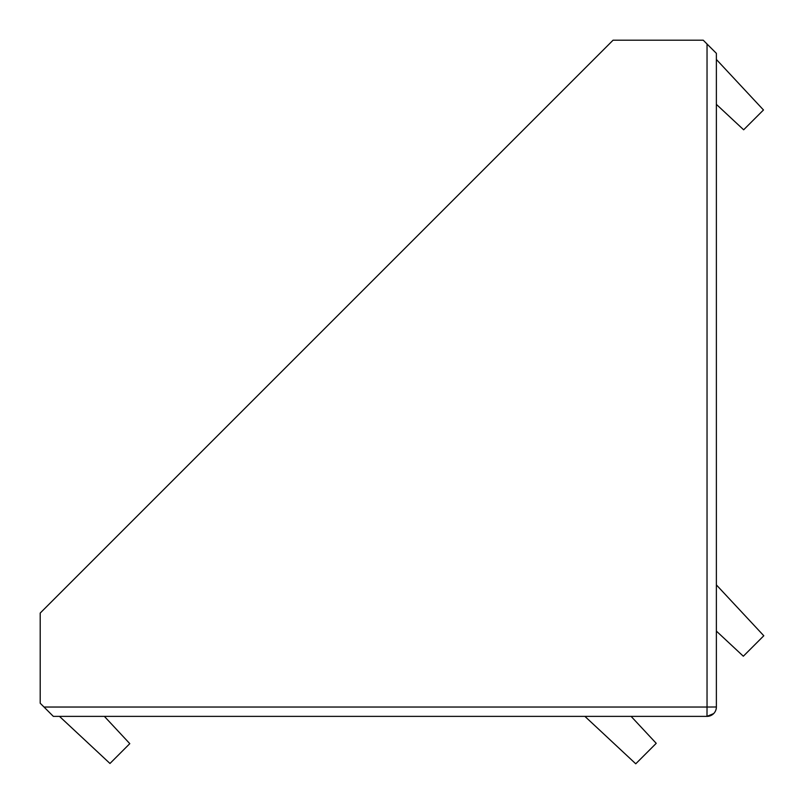 <?xml version="1.0" encoding="UTF-8"?>
<svg xmlns="http://www.w3.org/2000/svg" width="804" height="804" viewBox="0 0 804 804"><rect width="100%" height="100%" fill="white"/><g stroke="black" fill="none" stroke-linecap="round" stroke-linejoin="round"><path stroke-width="1.21" d="M716.374 109.756L716.374 104.369L743.65 129.796L763.478 109.977L716.374 59.466L716.374 53.345L716.374 706.987L716.374 345.619M716.374 410.281L716.374 706.987L707.038 707.038L707.038 44.019L703.229 40.2L613.07 40.2L40.2 613.07L40.2 703.229L44.019 707.038L707.038 707.038L706.987 716.374L410.281 716.374M713.62 713.62L706.987 716.374L53.345 716.374L44.019 707.038M707.038 44.019L716.374 53.345M716.374 584.9L763.8 635.753L743.328 656.225L716.374 631.1M631.1 716.374L656.225 743.328L635.753 763.8L584.9 716.374M104.369 716.374L129.796 743.65L109.977 763.478L59.466 716.374M706.987 716.374A9.387 9.387 0 0 0 716.374 706.987A9.387 9.387 0 0 1 706.987 716.374"/></g></svg>

